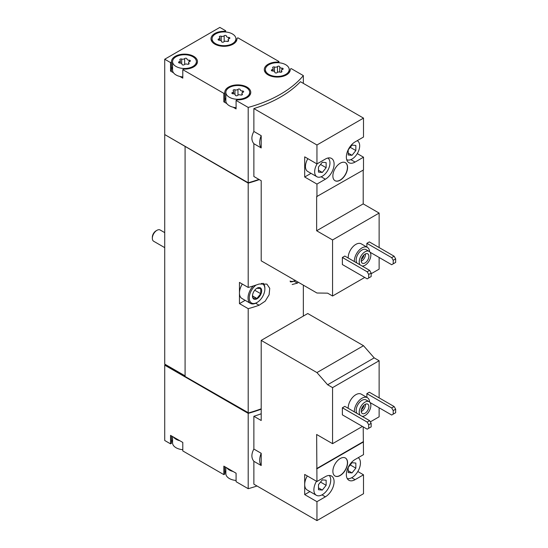 <?xml version="1.0" encoding="UTF-8"?>
<svg xmlns="http://www.w3.org/2000/svg" width="548" height="548" viewBox="0 0 548 548"><rect width="100%" height="100%" fill="white"/><g stroke="black" fill="none" stroke-linecap="round" stroke-linejoin="round"><path stroke-width="0.82" d="M316.95 520.6L316.95 501.68L325.368 496.817A12.344 7.131 -60 0 0 333.437 485.939A12.344 7.131 -60 0 0 331.54 476.048A12.344 7.131 -60 0 0 325.368 476.657L316.95 481.521L316.641 434.482L332.568 443.675L332.568 387.621L327.622 384.765L316.95 372.585L261.204 340.404L261.204 420.508L253.875 416.281L253.875 449.059L261.204 453.292L261.204 465.54L253.875 461.313L253.875 484.185L316.95 520.6L363.502 493.721L363.502 474.801L357.817 471.52M379.127 397.875L379.127 360.742L374.181 357.885L363.502 345.706L307.757 313.524L261.204 340.404M370.318 421.878L379.127 416.795L379.127 407.781M363.502 474.801L355.083 479.664A12.344 7.131 -60 0 1 348.905 480.274A12.344 7.131 -60 0 1 347.014 470.383A12.344 7.131 -60 0 1 355.083 459.505L363.502 454.641L363.201 426.878M316.95 481.521L304.695 474.445L304.695 494.604L316.95 501.68M348.192 408.315A10.83 6.254 -60 0 1 352.775 397.211A10.83 6.254 -60 0 1 361.262 394.156L367.386 397.69A10.83 6.254 -60 0 1 369.612 402.047M342.37 407.781L342.37 414.85L367.181 429.173L371.16 426.878L371.16 423.337L369.633 420.686L344.822 406.363L342.37 407.781L367.181 422.104L369.633 420.686M332.568 387.621L379.127 360.742M332.568 443.675L362.434 426.433M370.058 402.54L391.683 415.028L393.211 414.144L393.211 410.61L391.683 407.952L366.872 393.628L366.872 397.396M366.872 393.628L369.325 392.217L394.135 406.541L395.663 409.192L393.211 410.61M340.226 475.506A10.398 6.001 -60 0 1 335.027 476.02A10.398 6.001 -60 0 1 335.027 464.019A10.398 6.001 -60 0 1 345.425 458.018A10.398 6.001 -60 0 1 347.014 466.348A10.398 6.001 -60 0 1 340.226 475.506M316.95 468.787L363.502 441.907M173.511 437.078A11.912 6.877 0 0 0 179.819 440.722L170.538 435.365L170.538 443.853L164.722 440.496L164.722 365.16L248.203 413.356A116.957 67.52 0 0 0 261.204 409.171M248.203 413.356L248.203 488.693A116.957 67.52 0 0 0 257.005 485.994M253.875 449.059C251.231 453.95 251.231 458.032 253.875 461.313M261.204 413.767A116.957 67.52 180 0 1 253.875 416.281M348.192 257.998A10.83 6.254 -60 0 1 352.775 246.895A10.83 6.254 -60 0 1 361.262 243.839L367.386 247.381A10.83 6.254 -60 0 1 369.612 251.731M342.37 257.464L342.37 264.54L367.181 278.864L371.16 276.562L371.16 273.027L369.633 270.376L344.822 256.053L342.37 257.464L367.181 271.787L369.633 270.376M371.16 273.733L379.127 269.137L379.127 257.464M379.127 247.559L379.127 213.076L363.201 203.883L363.201 170.106M316.95 163.921L304.695 156.844L304.695 177.004L316.95 184.08L325.368 179.217A12.344 7.131 -60 0 0 333.437 168.339A12.344 7.131 -60 0 0 331.54 158.441A12.344 7.131 -60 0 0 325.368 159.057L316.95 163.921L316.95 144.994L253.875 108.579L253.875 131.458L261.204 135.685L261.204 147.939L253.875 143.713L253.875 176.49L261.204 180.717L261.204 260.827L316.95 293.009L327.622 293.159L332.568 296.016L332.568 239.956L379.127 213.076M332.568 296.016L364.728 277.446M370.058 252.231L391.683 264.718L393.211 263.828L393.211 260.293L391.683 257.642L366.872 243.319L366.872 247.08M366.872 243.319L369.325 241.901L394.135 256.224L395.663 258.882L393.211 260.293M332.568 239.956L316.641 230.763L316.641 196.629L363.502 169.928L363.502 157.201L357.275 153.604M363.502 157.201L355.083 162.064A12.344 7.131 -60 0 1 348.905 162.674A12.344 7.131 -60 0 1 347.014 152.782A12.344 7.131 -60 0 1 355.083 141.905L363.502 137.041L363.502 118.115L300.434 81.7A116.957 67.52 180 0 1 253.875 108.579M316.95 196.807L316.95 184.08M340.226 180.189A10.398 6.001 -60 0 1 335.027 180.703A10.398 6.001 -60 0 1 335.027 168.695A10.398 6.001 -60 0 1 345.425 162.694A10.398 6.001 -60 0 1 347.014 171.024A10.398 6.001 -60 0 1 340.226 180.189M316.95 144.994L363.502 118.115M225.673 31.996L225.673 30.757L219.851 27.4L164.722 59.232L170.538 62.588L170.538 71.076L173.511 72.795A11.912 6.877 0 0 0 176.052 74.966A11.912 6.877 0 0 0 179.819 76.439L182.792 78.152L182.792 69.665L223.837 93.359L223.837 101.846L226.81 103.565A11.912 6.877 0 0 0 229.345 105.737A11.912 6.877 0 0 0 233.112 107.203L236.085 108.922L236.085 100.435L248.203 107.429L248.203 182.765A116.957 67.52 0 0 0 258.916 179.401M248.203 107.429A116.957 67.52 0 0 0 303.339 75.597L303.339 83.378M253.875 131.458C251.231 136.349 251.231 140.432 253.875 143.713M172.565 436.537L172.565 442.88A11.912 6.877 0 0 0 176.052 447.743A11.912 6.877 0 0 0 179.819 449.209A11.912 6.877 0 0 0 182.792 449.689M225.858 467.3L225.858 473.65A11.912 6.877 0 0 0 229.345 478.514A11.912 6.877 0 0 0 233.112 479.98A11.912 6.877 0 0 0 236.085 480.459M176.052 66.479A11.912 6.877 0 0 0 189.033 67.973A11.912 6.877 0 0 0 196.389 61.616A11.912 6.877 0 0 0 184.477 54.738A11.912 6.877 0 0 0 172.565 61.616A11.912 6.877 0 0 0 176.052 66.479M186.943 58.931A1.212 0.699 0 0 0 186.943 58.91A1.212 0.699 0 0 0 186.032 58.232A1.212 0.699 0 0 0 184.662 58.581A2.124 1.226 0 0 1 181.683 59.04A1.212 0.699 0 0 0 180.456 59.026A1.212 0.699 0 0 0 179.833 59.636A1.212 0.699 0 0 0 180.011 60.006A2.124 1.226 0 0 1 180.326 60.65A2.124 1.226 0 0 1 179.217 61.725A1.212 0.699 0 0 0 178.579 62.342A1.212 0.699 0 0 0 179.826 63.041A2.124 1.226 0 0 1 182.011 64.267A2.124 1.226 0 0 1 182.011 64.301A1.212 0.699 0 0 0 182.011 64.322A1.212 0.699 0 0 0 182.922 65A1.212 0.699 0 0 0 184.286 64.657A2.124 1.226 0 0 1 187.272 64.191A1.212 0.699 0 0 0 188.498 64.212A1.212 0.699 0 0 0 189.122 63.595A1.212 0.699 0 0 0 188.937 63.232A2.124 1.226 0 0 1 188.622 62.588A2.124 1.226 0 0 1 189.738 61.506A1.212 0.699 0 0 0 190.375 60.89A1.212 0.699 0 0 0 189.129 60.191A2.124 1.226 0 0 1 186.943 58.965A2.124 1.226 0 0 1 186.943 58.931M215.563 43.669A11.912 6.877 0 0 0 228.543 45.162A11.912 6.877 0 0 0 235.9 38.805A11.912 6.877 0 0 0 223.988 31.928A11.912 6.877 0 0 0 212.076 38.805A11.912 6.877 0 0 0 215.563 43.669M226.454 36.12A1.212 0.699 0 0 0 226.454 36.1A1.212 0.699 0 0 0 225.543 35.421A1.212 0.699 0 0 0 224.173 35.771A2.124 1.226 0 0 1 221.193 36.23A1.212 0.699 0 0 0 219.967 36.216A1.212 0.699 0 0 0 219.344 36.826A1.212 0.699 0 0 0 219.522 37.196A2.124 1.226 0 0 1 219.844 37.839A2.124 1.226 0 0 1 218.727 38.915A1.212 0.699 0 0 0 218.09 39.531A1.212 0.699 0 0 0 219.337 40.23A2.124 1.226 0 0 1 221.522 41.456A2.124 1.226 0 0 1 221.522 41.49A1.212 0.699 0 0 0 221.522 41.511A1.212 0.699 0 0 0 222.433 42.189A1.212 0.699 0 0 0 223.803 41.847A2.124 1.226 0 0 1 226.783 41.381A1.212 0.699 0 0 0 228.009 41.395A1.212 0.699 0 0 0 228.632 40.785A1.212 0.699 0 0 0 228.448 40.422A2.124 1.226 0 0 1 228.132 39.778A2.124 1.226 0 0 1 229.249 38.696A1.212 0.699 0 0 0 229.886 38.079A1.212 0.699 0 0 0 228.639 37.38A2.124 1.226 0 0 1 226.454 36.154A2.124 1.226 0 0 1 226.454 36.12M229.345 97.249A11.912 6.877 0 0 0 242.332 98.743A11.912 6.877 0 0 0 249.683 92.386A11.912 6.877 0 0 0 237.77 85.509A11.912 6.877 0 0 0 225.858 92.386A11.912 6.877 0 0 0 229.345 97.249M240.236 89.701A1.212 0.699 0 0 0 240.236 89.68A1.212 0.699 0 0 0 239.325 89.002A1.212 0.699 0 0 0 237.962 89.351A2.124 1.226 0 0 1 234.976 89.81A1.212 0.699 0 0 0 233.749 89.797A1.212 0.699 0 0 0 233.126 90.406A1.212 0.699 0 0 0 233.311 90.776A2.124 1.226 0 0 1 233.626 91.42A2.124 1.226 0 0 1 232.51 92.496A1.212 0.699 0 0 0 231.873 93.112A1.212 0.699 0 0 0 233.119 93.811A2.124 1.226 0 0 1 235.304 95.037A2.124 1.226 0 0 1 235.304 95.071A1.212 0.699 0 0 0 235.304 95.092A1.212 0.699 0 0 0 236.215 95.77A1.212 0.699 0 0 0 237.585 95.427A2.124 1.226 0 0 1 240.565 94.962A1.212 0.699 0 0 0 241.791 94.982A1.212 0.699 0 0 0 242.415 94.366A1.212 0.699 0 0 0 242.237 94.003A2.124 1.226 0 0 1 241.921 93.359A2.124 1.226 0 0 1 243.031 92.276A1.212 0.699 0 0 0 243.668 91.66A1.212 0.699 0 0 0 242.422 90.961A2.124 1.226 0 0 1 240.236 89.735A2.124 1.226 0 0 1 240.236 89.701M268.863 74.439A11.912 6.877 0 0 0 281.843 75.932A11.912 6.877 0 0 0 289.193 69.575A11.912 6.877 0 0 0 277.281 62.698A11.912 6.877 0 0 0 265.369 69.575A11.912 6.877 0 0 0 268.863 74.439M279.754 66.89A1.212 0.699 0 0 0 279.754 66.87A1.212 0.699 0 0 0 278.836 66.192A1.212 0.699 0 0 0 277.473 66.534A2.124 1.226 0 0 1 274.486 67A1.212 0.699 0 0 0 273.26 66.986A1.212 0.699 0 0 0 272.637 67.596A1.212 0.699 0 0 0 272.822 67.959A2.124 1.226 0 0 1 273.137 68.603A2.124 1.226 0 0 1 272.02 69.685A1.212 0.699 0 0 0 271.383 70.302A1.212 0.699 0 0 0 272.63 71A2.124 1.226 0 0 1 274.815 72.226A2.124 1.226 0 0 1 274.815 72.261A1.212 0.699 0 0 0 274.815 72.281A1.212 0.699 0 0 0 275.733 72.959A1.212 0.699 0 0 0 277.096 72.61A2.124 1.226 0 0 1 280.076 72.151A1.212 0.699 0 0 0 281.302 72.165A1.212 0.699 0 0 0 281.925 71.555A1.212 0.699 0 0 0 281.747 71.185A2.124 1.226 0 0 1 281.432 70.548A2.124 1.226 0 0 1 282.542 69.466A1.212 0.699 0 0 0 283.179 68.849A1.212 0.699 0 0 0 281.932 68.151A2.124 1.226 0 0 1 279.747 66.925A2.124 1.226 0 0 1 279.754 66.89M303.339 75.597L291.221 68.603L290.255 69.158A12.994 7.501 0 0 1 290.276 69.575A12.994 7.501 0 0 1 277.281 77.076A12.994 7.501 0 0 1 264.287 69.575A12.994 7.501 0 0 1 278.007 62.082L278.966 61.527L237.921 37.833L236.962 38.387A12.994 7.501 0 0 1 236.983 38.805A12.994 7.501 0 0 1 223.988 46.306A12.994 7.501 0 0 1 210.994 38.805A12.994 7.501 0 0 1 224.714 31.318L225.673 30.757M278.966 62.767L278.966 61.527M164.722 59.232L164.722 134.561L248.203 182.765M170.538 62.588L171.503 62.034A12.994 7.501 0 0 1 171.483 61.616A12.994 7.501 0 0 1 184.477 54.115A12.994 7.501 0 0 1 197.472 61.616A12.994 7.501 0 0 1 183.751 69.11L182.792 69.665M223.837 93.359L224.796 92.804A12.994 7.501 0 0 1 224.776 92.386A12.994 7.501 0 0 1 237.77 84.885A12.994 7.501 0 0 1 250.765 92.386A12.994 7.501 0 0 1 237.051 99.88L236.085 100.435M179.819 440.722L182.792 442.442L182.792 450.929L223.837 474.623L224.796 474.068L224.796 466.69M226.81 467.848A11.912 6.877 0 0 0 233.112 471.492L223.837 466.136L223.837 474.623M233.112 471.492L236.085 473.205L236.085 481.699L248.203 488.693M164.722 134.561L164.722 364.098L185.087 376.216M165.332 364.454L185.087 375.86M164.722 365.16L165.03 364.632M165.03 134.739L248.203 183.114L248.203 287.447L239.455 282.398L239.455 303.619L248.203 308.668L248.203 413.007A116.957 67.52 0 0 0 261.204 408.815M303.339 285.152L303.339 316.08M292.173 284.515L297.393 283.138A116.957 67.52 0 0 0 298.317 282.254M248.203 183.114A116.957 67.52 0 0 0 259.3 179.621M248.203 308.668A116.957 67.52 0 0 0 259.108 305.243L265.205 301.16L269.116 294.769L269.746 288.33L266.883 284.111L259.108 284.022A116.957 67.52 180 0 1 248.203 287.447M185.087 146.679L185.087 376.565L248.203 413.007M239.455 303.619L245.155 300.331M261.3 283.426A11.042 6.377 -60 0 1 264.876 288.94A11.042 6.377 -60 0 1 257.067 302.469L256.457 302.825A11.912 6.877 -60 0 1 250.498 303.414L241.921 298.461A11.912 6.877 -60 0 1 239.455 293.009A11.912 6.877 -60 0 1 242.319 284.049M185.395 146.501L248.587 182.984A116.957 67.52 0 0 0 259.266 179.6M225.858 470.65A12.994 7.501 0 0 0 224.796 473.232M172.565 439.88A12.994 7.501 0 0 0 171.503 442.462M170.538 443.853L171.503 443.298L171.503 435.92M165.03 364.982L248.587 412.897M248.587 413.226A116.957 67.52 0 0 0 261.204 409.137M236.962 39.223L236.962 38.387M224.714 31.942L224.714 31.318M170.538 71.076L171.503 70.521L171.503 62.034M172.565 67.109A12.994 7.501 0 0 0 171.503 69.685M179.819 76.439A11.912 6.877 0 0 0 182.792 76.912M172.565 61.616L172.565 70.103A11.912 6.877 0 0 0 173.511 72.795M223.837 101.846L224.796 101.291L224.796 92.804M225.858 97.88A12.994 7.501 0 0 0 224.796 100.455M233.112 107.203A11.912 6.877 0 0 0 236.085 107.682M225.858 92.386L225.858 100.873A11.912 6.877 0 0 0 226.81 103.565M278.007 62.712L278.007 62.082M290.255 69.993L290.255 69.158M261.204 135.685A14.077 8.131 120 0 0 261.204 147.939M316.641 230.763L363.201 203.883M307.86 158.673A10.83 6.254 120 0 0 307.702 171.442L316.895 176.744A10.83 6.254 120 0 0 327.67 170.579A10.83 6.254 120 0 0 327.82 158.043M304.695 177.004L311.017 173.353M368.708 277.98L368.708 274.438L367.181 271.787M368.708 274.438L371.16 273.027M391.683 257.642L394.135 256.224M393.211 263.828L395.663 262.417L395.663 258.882M360.015 264.821A8.227 4.754 -60 0 1 361.475 255.265A8.227 4.754 -60 0 1 369.153 251.395A8.227 4.754 -60 0 1 370.414 257.992A8.227 4.754 -60 0 1 365.036 265.246A8.227 4.754 -60 0 1 362.091 266.02M365.036 262.944A5.412 3.124 -60 0 1 362.331 263.218A5.412 3.124 -60 0 1 362.331 256.964A5.412 3.124 -60 0 1 367.742 253.834A5.412 3.124 -60 0 1 368.571 258.177A5.412 3.124 -60 0 1 365.036 262.944M356.954 263.054A8.227 4.754 -60 0 1 358.413 253.491A8.227 4.754 -60 0 1 366.085 249.628L369.153 251.395M354.323 261.533A10.83 6.254 -60 0 1 358.899 250.436A10.83 6.254 -60 0 1 367.386 247.381M317.155 163.797A10.83 6.254 120 0 0 314.648 171.784A10.83 6.254 120 0 0 316.895 176.744M326.135 167.709L326.135 162.605L322.306 162.263L318.477 167.024L318.477 172.127L322.306 172.469L326.135 167.709L320.532 164.469M346.699 159.646A10.83 6.254 120 0 0 357.481 153.255A10.83 6.254 120 0 0 357.433 140.836A10.83 6.254 120 0 0 357.166 140.699M355.844 150.556L355.844 145.453L352.015 145.11L348.192 149.871L348.192 154.974L352.015 155.317L355.844 150.556L350.241 147.316M334.951 180.655A10.398 6.001 120 0 0 340.075 180.1A10.398 6.001 120 0 0 346.843 171.01A10.398 6.001 120 0 0 345.35 162.653M365.468 253.882A5.412 3.124 -60 0 1 361.666 260.999A5.412 3.124 -60 0 1 361.228 261.225M363.975 254.895A4.357 2.514 -60 0 1 361.358 259.423M261.204 453.292A14.077 8.131 120 0 0 261.204 465.54M316.95 372.585L363.502 345.706M327.622 384.765L374.181 357.885M316.641 468.609L363.201 441.729M304.695 494.604L309.935 491.577M368.708 428.289L368.708 424.755L367.181 422.104M368.708 424.755L371.16 423.337M391.683 407.952L394.135 406.541M393.211 414.144L395.663 412.726L395.663 409.192M348.192 153.104L352.015 155.317M318.477 170.264L322.306 172.469M360.015 415.137A8.227 4.754 -60 0 1 361.475 405.575A8.227 4.754 -60 0 1 369.153 401.711A8.227 4.754 -60 0 1 370.414 408.308A8.227 4.754 -60 0 1 365.036 415.555A8.227 4.754 -60 0 1 362.091 416.336M365.036 413.26A5.412 3.124 -60 0 1 362.331 413.528A5.412 3.124 -60 0 1 362.331 407.274A5.412 3.124 -60 0 1 367.742 404.15A5.412 3.124 -60 0 1 368.571 408.486A5.412 3.124 -60 0 1 365.036 413.26M356.954 413.37A8.227 4.754 -60 0 1 358.413 403.808A8.227 4.754 -60 0 1 366.085 399.944L369.153 401.711M354.323 411.849A10.83 6.254 -60 0 1 358.899 400.746A10.83 6.254 -60 0 1 367.386 397.69M307.318 475.959A11.912 6.877 120 0 0 304.695 484.528A11.912 6.877 120 0 0 307.161 489.981L316.354 495.282A11.912 6.877 120 0 0 327.683 489.35A11.912 6.877 120 0 0 329.266 475.465M316.504 481.267A11.912 6.877 120 0 0 313.888 489.83A11.912 6.877 120 0 0 316.354 495.282M326.135 485.309L326.135 480.206L322.306 479.863L318.477 484.624L318.477 489.727L322.306 490.07L326.135 485.309L320.532 482.076M347.268 478.589A11.912 6.877 120 0 0 355.953 474.143A11.912 6.877 120 0 0 360.44 462.95A11.912 6.877 120 0 0 358.248 457.676M355.844 468.156L355.844 463.053L352.015 462.711L348.192 467.471L348.192 472.575L352.015 472.917L355.844 468.156L350.241 464.923M348.192 470.711L352.015 472.917M318.477 487.864L322.306 490.07M334.951 475.979A10.398 6.001 120 0 0 340.075 475.417A10.398 6.001 120 0 0 346.843 466.327A10.398 6.001 120 0 0 345.35 457.97M365.468 404.198A5.412 3.124 -60 0 1 361.666 411.315A5.412 3.124 -60 0 1 361.228 411.534M363.975 405.205A4.357 2.514 -60 0 1 361.358 409.733M164.722 247.641L153.68 241.264A6.501 3.754 -60 0 1 152.337 238.291L152.337 237.209A5.172 2.987 -60 0 1 155.988 230.872L156.927 230.331A6.501 3.754 -60 0 1 160.18 230.009L164.722 232.633M152.337 238.291A6.501 3.754 -60 0 1 156.927 230.331M257.067 298.756A6.501 3.754 -60 0 1 252.58 294.899A6.501 3.754 -60 0 1 256.08 288.844A6.501 3.754 -60 0 1 261.636 290.241A6.501 3.754 -60 0 1 257.067 298.756M256.923 288.262L260.752 288.604L260.752 293.707L256.923 298.475L253.094 298.133L252.601 295.509M256.457 302.825L257.067 302.469A11.042 6.377 -60 0 1 249.272 298.502A11.042 6.377 -60 0 1 256.115 285.049M250.498 303.414A11.912 6.877 -60 0 1 253.231 285.981M263.054 283.241A11.912 6.877 -60 0 1 264.876 288.234L264.876 288.94M295.351 280.364L295.201 280.453A11.042 6.377 -60 0 1 290.077 281.042M294.742 280.72A11.912 6.877 -60 0 1 290.282 281.823M254.731 290.235L260.752 293.707M252.635 295.995L256.923 298.475M259.108 305.243L255.649 303.243M297.393 283.138L293.94 281.138M279.747 66.925L279.747 72.055L279.754 66.959M281.932 69.754L281.932 68.151M281.747 71.925L281.747 71.185M272.02 70.918L272.02 69.685M274.486 71.569L274.486 67M277.473 72.322L277.473 66.534M242.422 92.564L242.422 90.961M242.237 94.736L242.237 94.003M232.51 93.729L232.51 92.496M234.976 94.386L234.976 89.81M237.962 95.133L237.962 89.351M228.639 38.983L228.639 37.38M228.448 41.155L228.448 40.422M218.727 40.148L218.727 38.915M221.193 40.805L221.193 36.23M224.173 41.552L224.173 35.771M189.129 61.794L189.129 60.191M188.937 63.965L188.937 63.232M179.217 62.958L179.217 61.725M181.683 63.616L181.683 59.04M184.662 64.363L184.662 58.581M355.083 162.064L350.857 159.626M325.368 179.217L321.149 176.778M325.368 496.817L321.998 494.865M355.083 479.664L351.706 477.712M196.389 64.616L196.389 61.616M235.9 41.806L235.9 38.805M212.076 41.806L212.076 38.805M249.683 95.386L249.683 92.386M289.193 72.576L289.193 69.575M265.369 72.576L265.369 69.575M281.432 72.124L281.432 70.548M273.137 71.028L273.137 68.603M241.921 94.934L241.921 93.359M233.626 93.838L233.626 91.42M228.132 41.353L228.132 39.778M219.844 40.257L219.844 37.839M188.622 64.164L188.622 62.588M180.326 63.068L180.326 60.65"/></g></svg>
